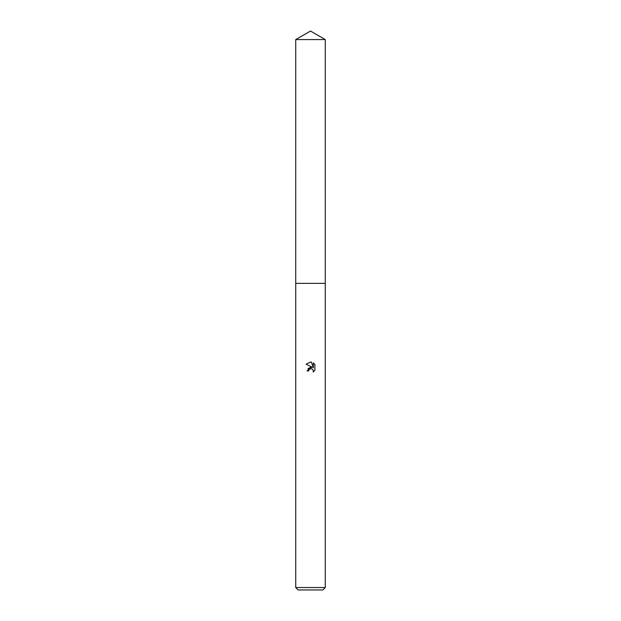 <?xml version="1.0" encoding="UTF-8"?>
<svg xmlns="http://www.w3.org/2000/svg" width="621" height="621" viewBox="0 0 621 621"><rect width="100%" height="100%" fill="white"/><g stroke="black" fill="none" stroke-linecap="round" stroke-linejoin="round"><path stroke-width="0.93" d="M295.728 39.581L325.272 39.581L310.5 31.05L295.728 39.581L295.72 283.355L325.272 283.355L325.272 587.551L295.728 587.551L298.127 589.95L322.873 589.95L325.272 587.551M310.5 368.618L308.901 369.868L308.653 370.939L307.1 370.939L310.5 367.058L312.379 367.283L306.114 364.193L310.5 362.027L311.455 362.136L313.364 367.648L313.364 362.92L314.886 364.465L314.886 370.287L313.124 371.979L313.372 370.923L312.681 369.254L310.5 368.618L312.681 369.254L313.372 370.923L313.124 371.979L314.886 370.287M308.653 370.939L308.816 370.077M312.379 367.283L308.008 368.416M308.901 369.868L309.825 368.882M314.886 364.465L313.364 362.928M311.455 362.136L310.686 362.035M310.531 362.027L306.114 364.193M295.728 587.551L295.728 283.362L325.28 283.355L325.272 39.581"/></g></svg>
